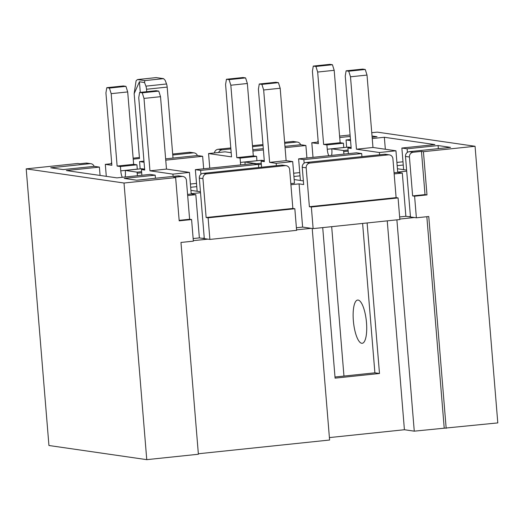 <?xml version="1.0" encoding="UTF-8"?>
<svg xmlns="http://www.w3.org/2000/svg" width="524" height="524" viewBox="0 0 524 524"><rect width="100%" height="100%" fill="white"/><g stroke="black" fill="none" stroke-linecap="round" stroke-linejoin="round"><path stroke-width="0.79" d="M191.588 219.543L179.195 220.84L175.638 177.616L173.673 177.328L181.933 176.464A4.349 4.14 -81.8 0 1 182.909 176.483L178.972 175.913A4.349 4.14 -81.8 0 0 177.99 175.894L136.692 180.217L124.221 178.415L155.196 175.173L149.943 174.413L116.904 177.872L66.352 170.562L99.39 167.104L94.143 166.344L63.168 169.586L50.69 167.785L89.925 163.678L85.988 163.108L79.792 163.757L77.821 163.468L26.2 168.872L48.942 445.505L146.759 459.653L198.386 454.249L180.97 242.448L193.363 241.151L191.588 219.543L189.616 219.255L179.156 220.355M202.939 178.625A4.349 4.14 -81.8 0 1 206.711 173.87L285.18 165.656A4.349 4.14 -81.8 0 1 289.661 169.547L292.864 208.447L206.135 217.526L202.939 178.625L199.323 178.101L204.301 238.617L199.375 237.903L193.146 238.558M199.323 178.101A4.349 4.14 -81.8 0 1 203.102 173.352L281.565 165.139A4.349 4.14 -81.8 0 1 282.547 165.152L286.156 165.676M294.174 179.562L303.363 180.891M293.918 176.477L300.016 175.841M299.748 172.593L293.656 173.228M196.769 186.649L190.677 187.284M190.926 190.369L200.45 191.745M190.409 184.035L196.5 183.4M394.068 172.782L397.723 172.403L402.314 173.064L394.159 173.922M406.696 171.138L397.696 172.075M397.421 168.754L406.611 170.084M397.166 165.669L403.264 165.034M396.904 162.42L402.995 161.785M187.572 194.397L191.227 194.018L195.825 194.679L187.664 195.537M200.528 192.714L191.201 193.69M306.18 167.818A4.349 4.14 -81.8 0 1 309.959 163.062L388.422 154.849A4.349 4.14 -81.8 0 1 392.908 158.739L396.111 197.64L309.383 206.718L306.18 167.818L302.243 167.248L303.665 184.54L299.073 183.872L290.912 184.73M335 377.005L374.889 372.826L362.608 223.44M322.719 227.613L335.091 378.138L379.487 373.488L367.114 222.969M329.406 437.586L404.417 429.732L414.268 431.16L497.8 422.907L475.058 146.275L377.241 132.127L371.752 132.703M387.243 220.859L404.417 429.732M182.909 176.483A4.349 4.14 -81.8 0 1 186.42 180.354L189.616 219.255M294.829 208.735L208.107 217.814L209.882 239.422L296.61 230.344L294.829 208.735L292.864 208.447M312.212 228.484L329.603 440.022L198.347 453.764M133.22 159.145L139.482 158.49L134.157 93.652L136.096 80.761L137.511 79.556L144.84 80.598L163.567 78.639L156.185 77.611M173.012 158.091L167.176 87.095L146.53 89.257A4.349 1.29 -96 0 0 145.895 86.146L144.552 82.517L144.84 80.598M146.727 91.693L146.53 89.257M140.294 92.368L139.423 81.777L144.552 82.517M134.157 93.652L139.423 81.777M165.741 160.161L202.637 156.296L197.384 155.536A4.349 4.14 98.2 0 0 193.173 152.87L189.236 152.301L172.678 154.03M172.763 155.006L193.173 152.87M139.404 157.514L133.142 158.169M94.137 166.344A4.349 4.14 98.2 0 0 89.925 163.678M339.716 137.53L350.209 136.43M285.063 147.67L305.885 145.489L300.632 144.729A4.349 4.14 98.2 0 0 296.42 142.063L292.484 141.493L284.624 142.312M218.632 152.497A4.349 4.14 98.2 0 1 222.084 149.844L230.881 148.921M252.548 146.655L263.041 145.554M284.702 143.288L296.42 142.063M438.346 148.646L438.09 145.561L450.561 147.362L409.264 151.685A4.349 4.14 -81.8 0 0 405.491 156.44L410.469 216.956L405.871 216.294L399.642 216.943M421.466 151.39L425.016 194.614L412.63 195.911L409.427 157.01A4.349 4.14 -81.8 0 1 413.207 152.255L421.466 151.39L423.431 151.678L426.988 194.902L414.595 196.199L416.377 217.807L428.763 216.51L446.179 428.311M426.837 216.713L444.208 428.023M425.016 194.614L426.988 194.902M396.891 219.851L414.268 431.16M399.812 219.052L414.405 217.526L410.469 216.956M296.571 229.859L311.158 228.333L302.623 227.095L296.394 227.75M193.323 240.667L207.91 239.141L204.301 238.617M146.759 459.653L124.018 183.02L26.2 168.872M202.212 238.315L204.255 238.099M408.707 216.7L410.43 216.523M300.396 180.466L298.615 158.851L303.868 159.61L361.691 153.558L356.438 152.798L298.615 158.851M252.909 151.036L263.402 149.936M306.913 157.979L305.885 145.489M300.632 144.729L284.958 146.373M263.297 148.639L252.804 149.733M100.077 175.435L99.39 167.104M90.907 163.698L86.964 163.128A4.349 4.14 98.2 0 0 85.988 163.108M194.149 152.89L190.212 152.32A4.349 4.14 98.2 0 0 189.236 152.301M111.632 162.335A4.349 4.14 98.2 0 0 111.167 163.743M262.963 144.578L252.47 145.679M230.802 147.945L218.141 149.275A4.349 4.14 98.2 0 0 214.408 152.936M297.396 142.083L293.46 141.513A4.349 4.14 98.2 0 0 292.484 141.493M318.127 140.72A4.349 4.14 98.2 0 0 317.655 142.128M339.598 136.07L350.091 134.969M372.23 138.546L384.354 137.275L434.9 144.585L401.862 148.043L407.115 148.803L438.09 145.561M385.337 149.255L384.354 137.275M403.644 169.658L401.862 148.043M423.431 151.678L475.058 146.275M416.377 217.807L414.405 217.526M372.027 136.004L377.038 136.731L372.125 137.249M350.464 139.515L346.063 139.974L350.556 140.622M412.63 195.911L414.595 196.199M398.076 197.928L399.858 219.536L313.129 228.615L311.348 207.006L398.076 197.928L396.111 197.64M313.129 228.615L311.158 228.333M389.404 154.868L385.461 154.298A4.349 4.14 -81.8 0 0 384.485 154.279L306.016 162.492A4.349 4.14 -81.8 0 0 302.243 167.248M309.383 206.718L311.348 207.006M209.882 239.422L207.91 239.141M206.135 217.526L208.107 217.814M124.018 183.02L175.638 177.616M203.666 168.787L202.637 156.296M197.384 155.536L165.63 158.857M143.969 161.13L139.567 161.589L144.061 162.237M253.19 163.606L195.373 169.658L200.62 170.418L258.443 164.366L253.19 163.606M361.94 156.643L361.691 153.558M304.162 163.174L303.868 159.61M200.941 174.256L200.62 170.418M197.148 191.273L195.373 169.658M258.699 167.529L258.443 164.366M346.665 147.27L346.063 139.974M407.41 152.366L407.115 148.803M405.871 216.294L402.314 173.064M302.623 227.095L299.073 183.872M199.375 237.903L195.825 194.679M155.445 178.258L155.196 175.173M140.17 168.885L139.567 161.589M163.567 78.639L165.198 80.355L166.54 83.984A4.349 1.29 84 0 1 167.176 87.095M379.487 373.488L374.889 372.826M331.679 226.676L343.96 376.062M397.723 172.403L395.947 150.788L372.97 147.467L367.016 75.07L365.254 69.476L362.634 69.096L346.115 70.825L345.244 76.039L351.198 148.436L347.91 147.965L351.126 147.624M379.612 154.79L379.422 152.517L395.947 150.788M379.422 152.517L356.444 149.196L372.97 147.467M356.444 149.196L350.497 76.799L367.016 75.07M350.497 76.799L348.735 71.205L365.254 69.476M348.735 71.205L346.115 70.825M347.91 147.965L348.27 152.287A7.611 2.26 84 0 1 348.342 153.643M343.999 154.102A7.611 2.26 84 0 1 343.672 151.619L343.587 150.539L348.087 150.067M351.119 147.513L348.29 147.1L331.764 148.829L331.856 149.91A7.611 2.26 84 0 1 331.561 155.399M343.587 150.539L331.764 148.829M328.803 155.694A7.611 2.26 84 0 1 327.258 149.248L326.904 144.925L343.423 143.196L340.142 142.718L334.188 70.321L332.432 64.727L329.806 64.347L313.287 66.076L312.415 71.29L318.369 143.694L311.806 142.744L318.238 142.07M343.783 147.572A7.611 2.26 84 0 1 343.777 147.519L343.423 143.196M326.904 144.925L323.622 144.447L340.142 142.718M323.622 144.447L317.668 72.05L334.188 70.321M317.668 72.05L315.913 66.456L332.432 64.727M315.913 66.456L313.287 66.076M311.806 142.744L313.005 157.344M366.492 322.627A21.739 6.452 84 0 1 362.189 343.299A21.739 6.452 84 0 1 353.51 322.345A21.739 6.452 84 0 1 357.663 300.056A21.739 6.452 84 0 1 366.492 322.627M191.227 194.018L189.452 172.403L166.475 169.082L160.521 96.685L158.765 91.091L156.139 90.711L139.62 92.44L138.749 97.654L144.703 170.051L141.421 169.579L144.637 169.239M173.117 176.405L172.933 174.132L189.452 172.403M172.933 174.132L149.956 170.811L166.475 169.082M149.956 170.811L144.002 98.414L160.521 96.685M144.002 98.414L142.246 92.82L158.765 91.091M142.246 92.82L139.62 92.44M141.421 169.579L141.775 173.903A7.611 2.26 84 0 1 141.847 175.258M137.504 175.717A7.611 2.26 84 0 1 137.177 173.234L137.092 172.154L141.591 171.682M144.624 169.128L141.794 168.715L125.275 170.444L125.36 171.525A7.611 2.26 84 0 1 125.072 177.014M137.092 172.154L125.275 170.444M122.308 177.309A7.611 2.26 84 0 1 120.769 170.863L120.409 166.54L136.934 164.811L133.646 164.333L127.699 91.936L125.937 86.342L123.31 85.962L106.791 87.691L105.927 92.905L111.881 165.302L105.311 164.359L111.743 163.685M137.288 169.187A7.611 2.26 84 0 1 137.288 169.134L136.934 164.811M120.409 166.54L117.127 166.062L133.646 164.333M117.127 166.062L111.18 93.665L127.699 91.936M111.18 93.665L109.418 88.071L125.937 86.342M109.418 88.071L106.791 87.691M105.311 164.359L106.3 176.339M209.757 168.152L208.559 153.552L231.536 156.873L225.582 84.469L226.453 79.255L229.08 79.635L230.835 85.229L236.789 157.632L240.071 158.104L240.424 162.427A7.611 2.26 -96 0 0 240.752 164.909M231.195 152.707L225.078 151.822L208.559 153.552M229.08 79.635L245.599 77.906L242.972 77.526L226.453 79.255M245.599 77.906L247.354 83.499L230.835 85.229M247.354 83.499L253.308 155.903L236.789 157.632M253.308 155.903L256.59 156.375L240.071 158.104M256.59 156.375L256.943 160.698A7.611 2.26 -96 0 0 256.95 160.757M245.094 164.451A7.611 2.26 -96 0 0 245.022 163.095L244.931 162.014L256.747 163.724L256.786 164.123M264.286 160.691L261.45 160.285L244.931 162.014M261.253 163.252L256.747 163.724M261.515 167.235A7.611 2.26 -96 0 0 261.437 165.466L261.076 161.143L264.358 161.621L258.411 89.218L259.275 84.004L261.902 84.384L263.664 89.977L269.611 162.375L276.181 163.324L276.371 165.682M264.293 160.809L261.076 161.143M261.902 84.384L278.421 82.654L275.794 82.275L259.275 84.004M278.421 82.654L280.183 88.248L263.664 89.977M280.183 88.248L286.13 160.645L269.611 162.375M286.13 160.645L292.7 161.595L276.181 163.324M292.7 161.595L294.475 183.21L290.82 183.59M206.711 173.87L203.102 173.352M281.565 165.139L285.18 165.656M156.349 77.598L137.615 79.556M222.084 149.844L218.141 149.275M413.207 152.255L409.264 151.685M309.959 163.062L306.016 162.492M384.485 154.279L388.422 154.849M177.99 175.894L181.933 176.464M409.427 157.01L405.491 156.44M166.54 83.984L145.895 86.146M343.672 151.619L348.172 151.148M327.258 149.248L343.777 147.519M137.177 173.234L141.683 172.763M120.769 170.863L137.288 169.134M256.943 160.698L240.424 162.427M261.338 164.333L258.463 164.634M156.257 77.591L137.511 79.556"/></g></svg>
